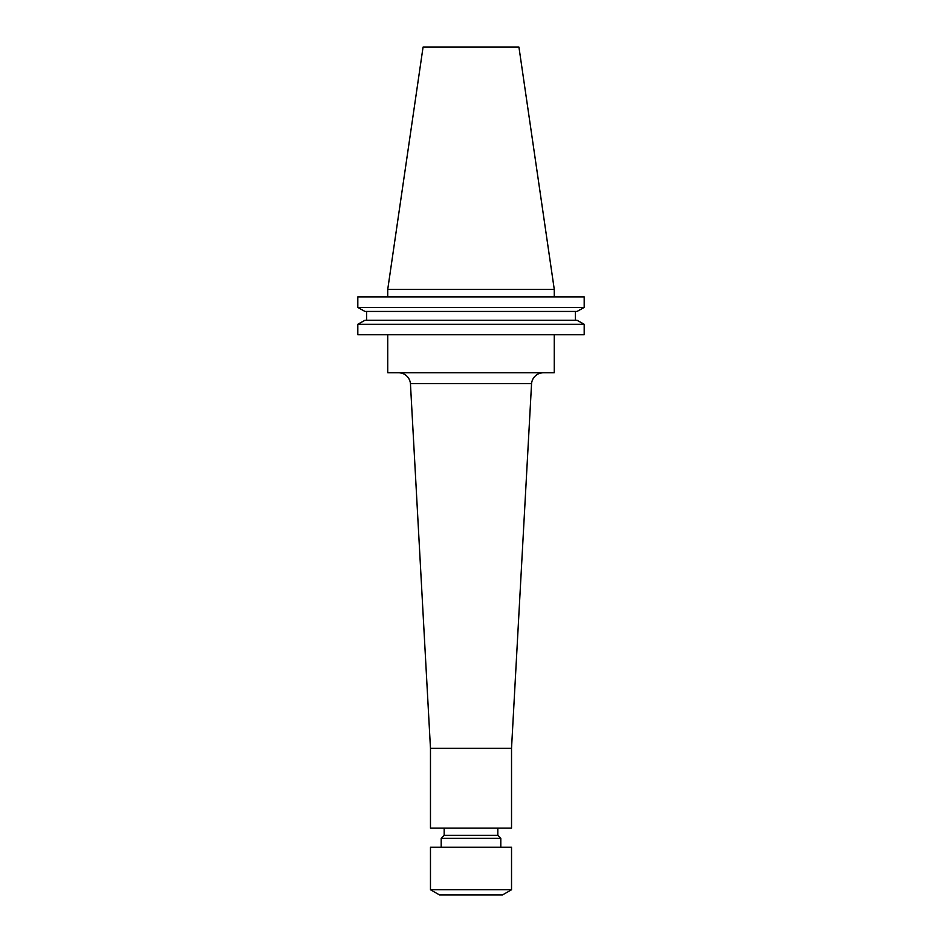 <?xml version="1.0" encoding="UTF-8"?>
<svg xmlns="http://www.w3.org/2000/svg" width="942" height="942" viewBox="0 0 942 942"><rect width="100%" height="100%" fill="white"/><g stroke="black" fill="none" stroke-linecap="round" stroke-linejoin="round"><path stroke-width="1.41" d="M430.47 889.743L439.408 894.9L502.592 894.9L511.53 889.743L511.53 847.223L430.47 847.223L430.47 889.743L511.53 889.743M500.803 847.223L500.803 838.274L441.197 838.274L441.197 847.223M441.197 838.274L444.177 835.295L497.823 835.295L500.803 838.274M497.823 835.295L497.823 828.148M444.177 835.295L444.177 828.148M430.47 748.278L430.47 828.148L511.53 828.148L511.53 748.278L531.559 383.665L410.441 383.665L430.47 748.278L511.53 748.278M398.572 372.773A11.916 11.916 0 0 1 410.441 383.665M543.428 372.773A11.916 11.916 0 0 0 531.559 383.665M387.739 334.751L387.739 372.773L554.261 372.773L554.261 334.751M387.739 289.324L554.261 289.324L518.936 47.1L423.064 47.1L387.739 289.324L387.739 296.895M554.261 289.324L554.261 296.895M584.193 334.751L357.807 334.751L357.807 324.272L364.966 320.292L357.807 324.272L584.193 324.272L584.193 334.751L584.193 324.272L577.034 320.292L584.193 324.272M577.034 320.292L364.966 320.292M575.35 320.292L575.35 311.437L575.35 320.292M366.65 320.292L366.65 311.437M577.034 311.437L584.193 307.457L577.034 311.437L364.966 311.437L357.807 307.457L364.966 311.437M584.193 307.457L357.807 307.457L357.807 296.895L584.193 296.895L584.193 307.457L584.193 296.895"/></g></svg>
